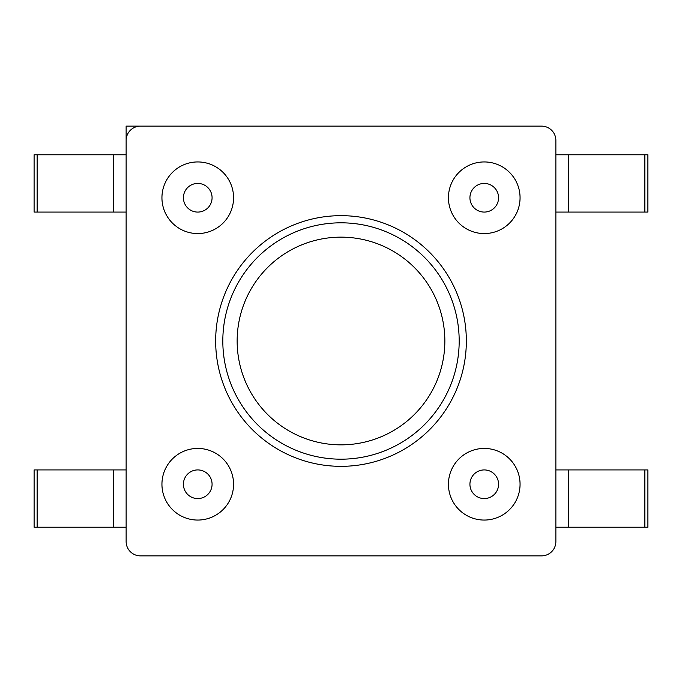 <?xml version="1.0" encoding="UTF-8"?>
<svg xmlns="http://www.w3.org/2000/svg" width="682" height="682" viewBox="0 0 682 682"><rect width="100%" height="100%" fill="white"/><g stroke="black" fill="none" stroke-linecap="round" stroke-linejoin="round"><path stroke-width="1.02" d="M541.551 126.127L126.127 126.127L126.127 541.551L126.127 140.449A14.322 14.322 0 0 1 140.449 126.127L541.551 126.127A14.322 14.322 0 0 1 555.873 140.449L555.873 541.551A14.322 14.322 0 0 1 541.551 555.873L140.449 555.873A14.322 14.322 0 0 1 126.127 541.551M222.818 341A118.182 118.182 0 0 0 341 459.182A118.182 118.182 0 0 0 459.182 341A118.182 118.182 0 0 0 341 222.818A118.182 118.182 0 0 0 222.818 341M140.449 555.873L541.551 555.873M466.343 341A125.343 125.343 0 0 1 278.333 449.549A125.343 125.343 0 0 1 278.333 232.451A125.343 125.343 0 0 1 466.343 341M555.873 541.551L555.873 140.449M233.568 197.754A35.814 35.814 0 0 0 197.754 161.941A35.814 35.814 0 0 0 161.941 197.754A35.814 35.814 0 0 0 197.754 233.568A35.814 35.814 0 0 0 233.568 197.754M520.059 197.754A35.814 35.814 0 0 0 484.246 161.941A35.814 35.814 0 0 0 448.432 197.754A35.814 35.814 0 0 0 484.246 233.568A35.814 35.814 0 0 0 520.059 197.754M233.568 484.246A35.814 35.814 0 0 0 197.754 448.432A35.814 35.814 0 0 0 161.941 484.246A35.814 35.814 0 0 0 197.754 520.059A35.814 35.814 0 0 0 233.568 484.246M520.059 484.246A35.814 35.814 0 0 0 484.246 448.432A35.814 35.814 0 0 0 448.432 484.246A35.814 35.814 0 0 0 484.246 520.059A35.814 35.814 0 0 0 520.059 484.246M644.874 527.22L647.9 527.22L647.9 469.924L644.874 469.924L644.874 527.22L568.686 527.22L568.686 469.924L644.874 469.924M555.873 469.924L568.686 469.924M568.686 527.22L555.873 527.22M34.109 527.22L37.126 527.22L37.126 469.924L34.109 469.924L34.109 527.22M37.126 469.924L126.127 469.924M113.314 469.924L113.314 527.22L37.126 527.22M113.314 527.22L126.127 527.22M647.891 154.78L644.874 154.78L644.874 212.076L647.891 212.076L647.891 154.78M555.873 212.076L644.874 212.076M568.686 212.076L568.686 154.78L644.874 154.78M568.686 154.78L555.873 154.78M126.127 154.78L34.1 154.78L34.1 212.076L126.127 212.076M113.314 154.78L113.314 212.076M237.148 341A103.852 103.852 0 0 1 392.926 251.061A103.852 103.852 0 0 1 392.926 430.939A103.852 103.852 0 0 1 237.148 341M183.424 197.754A14.322 14.322 0 0 1 204.915 185.351A14.322 14.322 0 0 1 204.915 210.158A14.322 14.322 0 0 1 183.424 197.754M469.924 197.754A14.322 14.322 0 0 1 491.407 185.351A14.322 14.322 0 0 1 491.407 210.158A14.322 14.322 0 0 1 469.924 197.754M183.424 484.246A14.322 14.322 0 0 1 204.915 471.842A14.322 14.322 0 0 1 204.915 496.649A14.322 14.322 0 0 1 183.424 484.246M469.924 484.246A14.322 14.322 0 0 1 491.407 471.842A14.322 14.322 0 0 1 491.407 496.649A14.322 14.322 0 0 1 469.924 484.246M37.126 212.076L37.126 154.78"/></g></svg>
